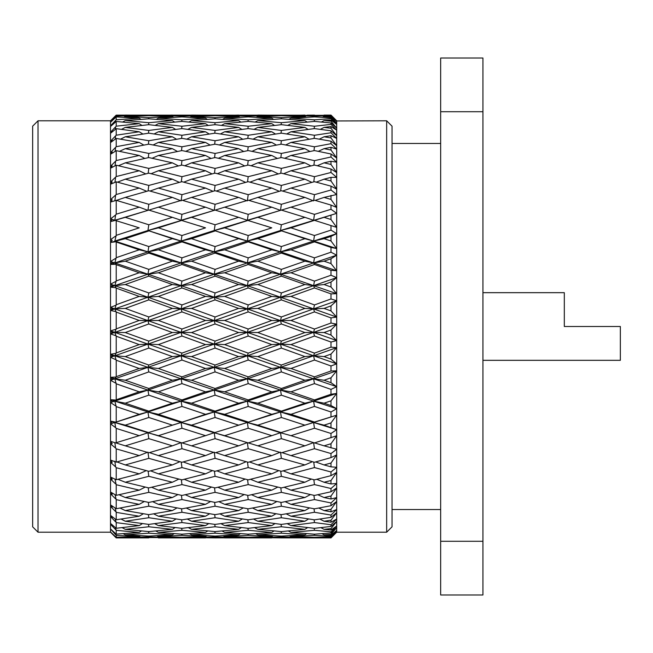 <?xml version="1.0" encoding="UTF-8"?>
<svg xmlns="http://www.w3.org/2000/svg" width="653" height="653" viewBox="0 0 653 653"><rect width="100%" height="100%" fill="white"/><g stroke="black" fill="none" stroke-linecap="round" stroke-linejoin="round"><path stroke-width="0.98" d="M38.021 120.797L38.021 532.203L32.65 526.832L32.65 126.168L38.021 120.797L110.512 120.797L112.202 119.107L110.512 120.805L112.202 119.107M38.021 532.203L110.512 532.203L110.512 120.805L115.614 115.712L112.202 119.115M115.499 117.556L116.21 116.087L139.211 115.442L116.21 115.132L305.065 115.214M287.744 125.376L290.969 123.662L314.477 126.241L330.998 124.397L336.695 130.159L336.695 532.203L386.666 532.203L386.666 120.797L336.695 120.96L330.998 115.312L290.969 115.442L314.477 116.103L314.362 116.911M314.477 116.103L330.998 115.605L336.695 121.368L330.998 115.099L324.059 115.099L330.998 115.116L331.814 115.94M330.998 116.201L324.059 116.479L330.998 116.781L330.998 116.201L336.695 121.368L336.695 123.229L330.998 117.769L314.477 116.903L290.969 118.193L314.477 119.826L314.256 121.434M314.477 119.826L330.998 118.642L336.695 124.445L336.695 123.229L330.998 116.781M330.998 120.03L324.059 120.593L330.998 121.18L330.998 120.03L336.695 124.445L336.695 128.159L330.998 122.952L314.477 121.409L290.969 123.662M330.998 126.56L324.059 127.392L330.998 128.257L330.998 126.56L336.695 130.159L336.695 128.159L330.998 121.18M336.695 532.203L330.998 537.901L336.695 532.171L330.998 537.884L310.812 537.778M386.666 532.203L392.037 526.832L392.037 126.168L386.666 120.797M392.037 326.5L392.037 143.464L392.037 326.5M482.934 292.675L564.314 292.675L564.314 326.5L620.35 326.5L620.35 360.325L482.934 360.325M482.934 58.019L482.934 111.712L440.661 111.712L440.661 58.019L482.934 58.019M440.661 541.288L482.934 541.288L482.934 594.981L440.661 594.981L440.661 111.712M482.934 541.288L482.934 111.712M330.998 128.257L336.695 135.669L330.998 130.788L314.477 128.592L290.969 131.775L314.477 135.269L330.998 132.779L336.695 138.436L330.998 135.685L324.059 136.787L330.998 137.914L336.695 145.66L330.998 141.179L314.477 138.354L290.969 142.419L314.477 146.794L330.998 143.693L336.695 149.162L330.998 147.3L324.059 148.655L330.998 150.035L336.695 158.018L330.998 153.977L314.477 150.574L290.969 155.471L314.477 160.654L330.998 156.989L336.695 162.197L330.998 161.258L324.059 162.842L330.998 164.458L336.695 172.563L330.998 169.029L314.477 165.078L290.969 170.751L314.477 176.677L330.998 172.49L336.695 177.379L330.998 177.363L324.059 179.167L330.998 180.987L336.695 189.125L330.998 186.138L314.477 181.689L290.969 188.064L314.477 194.659L330.998 190.007L336.695 194.504L324.059 197.41L330.998 199.418L336.695 207.474L330.998 205.075L314.477 200.193L290.969 207.172L314.477 214.355L330.998 209.295L336.695 213.351L324.059 217.335L330.998 219.506L336.695 227.375L314.477 220.339L290.969 227.848L314.477 235.513L330.998 230.117L336.695 233.668L330.998 236.386L324.059 238.68L330.998 240.981L336.695 248.564L330.998 247.422L314.477 241.871L290.969 249.805L314.477 257.853L330.998 252.189L336.695 255.201L330.998 258.776L324.059 261.176L330.998 263.583L336.695 270.775L330.998 270.285L314.477 264.506L290.969 272.758L314.477 281.1L330.998 275.231L336.695 277.656L330.998 282.047L324.059 284.52L330.998 286.994L336.695 293.703L330.998 293.883L314.477 287.949L290.969 296.413L314.477 304.927L330.998 298.952L336.695 300.755L330.998 305.89L324.059 308.412L330.998 310.926L336.695 317.072L330.998 317.905L314.477 311.897L290.969 320.46L314.477 329.039L330.998 323.023L336.695 324.182L330.998 330.01L324.059 332.54L330.998 335.062L336.695 340.556L330.998 342.041L314.477 336.034L290.969 344.588L314.477 353.118L330.998 347.135L336.695 347.649L330.998 354.081L324.059 356.587L330.998 359.085L336.695 363.86L330.998 365.974L314.477 360.04L290.969 368.48L314.477 376.854L330.998 370.986L336.695 370.831L330.998 377.793L324.059 380.242L330.998 382.682L336.695 386.674L330.998 389.392L314.477 383.613L290.969 391.824L314.477 399.93L330.998 394.257L336.695 393.441L330.998 400.836L324.059 403.195L330.998 405.546L336.695 408.705L330.998 411.986L314.477 406.444L290.969 414.32L314.477 422.05L336.695 415.177L330.998 422.915L324.059 425.152L336.695 429.658L330.998 433.47L314.477 428.237L290.969 435.665L314.477 442.922L336.695 435.755L330.998 443.73L324.059 445.828L336.695 449.272L330.998 453.557L314.477 448.693L290.969 455.59L314.477 462.275L330.998 457.606L336.695 454.912L330.998 463.018L324.059 464.936L330.998 466.838L336.695 467.287L330.998 471.988L314.477 467.564L290.969 473.833L314.477 479.865L330.998 475.662L336.695 472.397L330.998 480.526L324.059 482.249L330.998 483.946L336.695 483.465L330.998 488.526L314.477 484.591L290.969 490.158L314.477 495.447L330.998 491.766L336.695 487.971L330.998 496.035L324.059 497.529L330.998 498.998L336.695 497.594L330.998 502.949L314.477 499.561L290.969 504.345L314.477 508.834L330.998 505.716L336.695 501.447L330.998 509.324L324.059 510.581L330.998 511.805L336.695 509.503L330.998 515.07L314.477 512.27L290.969 516.213L314.477 519.837L330.998 517.331L336.695 512.638L330.998 520.229L324.059 521.225L330.998 522.196L336.695 519.013L330.998 524.734L314.477 522.563L290.969 525.608L314.477 528.326L330.998 526.457L336.695 521.404L330.998 528.612L324.059 529.338L330.998 530.04L336.695 526.024L330.998 531.811L314.477 530.293L290.969 532.407L314.477 534.178L330.998 532.97L336.695 527.632L330.998 534.358L324.059 534.807L330.998 535.223L336.695 530.424L330.998 536.219L314.477 535.378L290.969 536.521L314.477 537.329L330.998 536.799L336.695 531.24L330.998 537.403L324.059 537.558L330.998 537.688L336.695 532.171M330.998 534.358L330.998 535.223M330.998 528.612L330.998 530.04M330.998 520.229L330.998 522.196M330.998 509.324L330.998 511.805M330.998 496.035L330.998 498.998M330.998 480.526L330.998 483.946M330.998 463.018L330.998 466.838M330.998 443.73L330.998 447.901M330.998 422.915L330.998 427.38M330.998 400.836L330.998 405.546M330.998 377.793L330.998 382.682M330.998 354.081L330.998 359.085M330.998 330.01L330.998 335.062M330.998 305.89L330.998 310.926M330.998 282.047L330.998 286.994M330.998 258.776L330.998 263.583M330.998 236.386L330.998 240.981M330.998 215.18L330.998 219.506M330.998 195.418L330.998 199.418M330.998 177.363L330.998 180.987M330.998 161.258L330.998 164.458M330.998 147.3L330.998 150.035M330.998 135.685L330.998 137.914M330.998 230.117L330.998 225.587L336.695 227.375L333.332 226.33M324.059 537.558L323.194 537.068M324.059 534.807L321.962 533.656M330.998 536.799L330.998 536.219M324.059 529.338L320.843 527.624M330.998 532.97L330.998 531.811M324.059 521.225L319.79 519.045M330.998 526.457L330.998 524.734M324.059 510.581L318.778 508.034M330.998 517.331L330.998 515.07M324.059 497.529L317.774 494.721M330.998 505.716L330.998 502.949M324.059 482.249L316.754 479.294M330.998 491.766L330.998 488.526M324.059 464.936L315.693 461.94M330.998 475.662L330.998 471.988M324.059 445.828L314.566 442.897M330.998 457.606L330.998 453.557M324.059 425.152L313.603 422.491L336.695 429.658M330.998 437.853L330.998 433.47M336.695 415.177L313.603 422.491L314.477 428.237M324.059 403.195L313.603 401.13L336.695 408.705M330.998 416.638L330.998 411.986M336.695 393.441L313.603 401.13L314.477 406.444M324.059 380.242L313.603 378.797L336.695 386.674M330.998 394.257L330.998 389.392M336.695 370.831L313.603 378.797L314.477 383.613M324.059 356.587L313.603 355.771L336.695 363.86M330.998 370.986L330.998 365.974M336.695 347.649L313.603 355.771L314.477 360.04M324.059 332.54L313.603 332.377L336.695 340.556M330.998 347.135L330.998 342.041M336.695 324.182L313.603 332.377L314.477 336.034M324.059 308.412L313.603 308.893L336.695 317.072M330.998 323.023L330.998 317.905M336.695 300.755L313.603 308.893L314.477 311.897M324.059 284.52L313.603 285.647L336.695 293.703M330.998 298.952L330.998 293.883M336.695 277.656L313.603 285.647L314.477 287.949M324.059 261.176L313.603 262.93L336.695 270.775M330.998 275.231L330.998 270.285M336.695 255.201L313.603 262.93L314.477 264.506M324.059 238.68L313.603 241.047L336.695 248.564M330.998 252.189L330.998 247.422M336.695 233.668L313.603 241.047L314.477 241.871M324.059 217.335L314.477 220.339M336.695 213.351L280.496 230.509L313.603 241.047L280.496 251.87L313.603 262.93L280.496 274.203L313.603 285.647L280.496 297.229L313.603 308.893L280.496 320.623L313.603 332.377L280.496 344.107L313.603 355.771L280.496 367.353L313.603 378.797L280.496 390.07L313.603 401.13L280.496 411.953L313.603 422.491L300.209 426.678L313.603 422.491L304.894 425.152L281.37 417.487L280.496 411.953L281.37 411.129L304.894 403.195L281.37 395.147L280.496 390.07L281.37 388.494L304.894 380.242L281.37 371.9L280.496 367.353L281.37 365.051L304.894 356.587L281.37 348.073L280.496 344.107L281.37 341.103L304.894 332.54L281.37 323.961L280.496 320.623L281.37 316.966L304.894 308.412L281.37 299.882L280.496 297.229L281.37 292.96L304.894 284.52L281.37 276.146L280.496 274.203L281.37 269.387L304.894 261.176L281.37 253.07L280.496 251.87L281.37 246.556L304.894 238.68L280.496 230.509L281.37 224.771L304.894 217.335L281.37 210.078L257.813 217.335L281.37 224.771M324.059 197.41L315.138 200.389M330.998 209.295L330.998 205.075M324.059 179.167L316.232 182.163M330.998 190.007L330.998 186.138M324.059 162.842L317.268 165.74M330.998 172.49L330.998 169.029M324.059 148.655L318.272 151.341M330.998 156.989L330.998 153.977M324.059 136.787L319.284 139.162M330.998 143.693L330.998 141.179M324.059 127.392L320.313 129.351M330.998 132.779L330.998 130.788M309.465 441.395L307.147 440.677M314.313 534.17L314.477 535.378M314.207 528.301L314.477 530.293M314.117 519.788L314.477 522.563M314.02 508.752L314.477 512.27M313.93 495.333L314.477 499.561M313.832 479.702L314.477 484.591M313.726 462.071L314.477 467.564M304.894 445.828L281.37 438.645L257.813 445.828L281.37 452.807L304.894 445.828L313.603 442.612L314.477 448.693M314.477 422.05L313.603 422.491M314.477 399.93L313.603 401.13L304.894 403.195M314.477 376.854L313.603 378.797L304.894 380.242M314.477 353.118L313.603 355.771L304.894 356.587M314.477 329.039L313.603 332.377L304.894 332.54M314.477 304.927L313.603 308.893L304.894 308.412M314.477 281.1L313.603 285.647L304.894 284.52M314.477 257.853L313.603 262.93L304.894 261.176M314.477 235.513L313.603 241.047L304.894 238.68M314.477 214.355L313.603 220.273L304.894 217.335M314.477 194.659L313.603 200.887L304.894 197.41L281.37 190.725L257.813 197.41L281.37 204.307L304.894 197.41M314.477 176.677L313.775 181.877M314.477 160.654L313.881 165.217M314.477 146.794L313.971 150.672M314.477 135.269L314.069 138.428M324.059 120.593L321.39 122.038M314.477 126.241L314.158 128.633M330.998 124.397L330.998 122.952M324.059 116.479L322.566 117.303M330.998 118.642L330.998 117.769M307.147 115.189L314.477 115.124M308.265 441.036L310.673 441.763M330.998 537.901L281.37 537.876L304.894 537.558L281.37 536.897L281.255 536.089M290.969 536.521L289.467 535.697M290.969 532.407L288.3 530.962M290.969 525.608L287.214 523.649M290.969 516.213L286.185 513.838M290.969 504.345L285.173 501.659M290.969 490.158L284.169 487.26M290.969 473.833L283.133 470.837M290.969 455.59L282.039 452.611M290.969 435.665L280.496 432.727L304.894 425.152M290.969 414.32L280.496 411.953L247.34 422.491L280.496 432.727L271.779 435.665L248.213 428.229L247.34 422.491L271.779 414.32L248.213 406.444L247.34 401.13L280.496 411.953L271.779 414.32M290.969 391.824L280.496 390.07L247.34 401.13L248.213 399.93L271.779 391.824L248.213 383.613L247.34 378.797L280.496 390.07L271.779 391.824M290.969 368.48L280.496 367.353L247.34 378.797L248.213 376.854L271.779 368.48L248.213 360.04L247.34 355.771L280.496 367.353L271.779 368.48M290.969 344.588L280.496 344.107L247.34 355.771L248.213 353.118L271.779 344.588L248.213 336.034L247.34 332.377L280.496 344.107L271.779 344.588M290.969 320.46L280.496 320.623L247.34 332.377L248.213 329.039L271.779 320.46L248.213 311.897L247.34 308.893L280.496 320.623L271.779 320.46M290.969 296.413L280.496 297.229L247.34 308.893L248.213 304.927L271.779 296.413L248.213 287.949L247.34 285.647L280.496 297.229L271.779 296.413M290.969 272.758L280.496 274.203L247.34 285.647L248.213 281.1L271.779 272.758L248.213 264.506L247.34 262.93L280.496 274.203L271.779 272.758M290.969 249.805L280.496 251.87L247.34 262.93L248.213 257.862L271.779 249.805L248.213 241.871L247.34 241.047L280.496 251.87L271.779 249.805M290.969 227.848L280.496 230.509L247.34 241.047L248.213 235.513L271.779 227.848L247.34 220.273L248.213 214.355L271.779 207.172L248.213 200.193L224.673 207.172L248.213 214.355M290.969 207.172L281.459 210.103M290.969 188.064L282.594 191.06M290.969 170.751L283.655 173.706M290.969 155.471L284.675 158.279M290.969 142.419L285.679 144.966M290.969 131.775L286.691 133.955M305.628 537.068L304.894 537.558M281.37 533.175L257.813 534.807L281.37 536.097L304.894 534.807L281.37 533.175L281.157 531.566M306.681 533.632L304.894 534.807M281.37 526.759L257.813 529.338L281.37 531.591L304.894 529.338L281.37 526.759L281.059 524.367M307.653 527.575L304.894 529.338M281.37 517.731L257.813 521.225L281.37 524.408L304.894 521.225L281.37 517.731L280.961 514.58M308.591 518.964L304.894 521.225M281.37 506.206L257.813 510.581L281.37 514.646L304.894 510.581L281.37 506.206L280.872 502.328M309.514 507.912L304.894 510.581M281.37 492.346L257.813 497.529L281.37 502.426L304.894 497.529L281.37 492.346L280.774 487.783M310.444 494.558L304.894 497.529M281.37 476.323L257.813 482.249L281.37 487.922L304.894 482.249L281.37 476.323L280.676 471.123M311.399 479.09L304.894 482.249M281.37 458.341L257.813 464.936L281.37 471.311L304.894 464.936L281.37 458.341L280.496 452.113L271.779 455.59L248.213 448.693L247.34 442.612L238.614 445.828L215.09 438.645L214.217 432.727L236.696 439.477M312.42 461.704L304.894 464.936M281.37 438.645L280.496 432.727M271.779 207.172L280.496 210.388L281.37 204.307M281.37 185.436L304.894 179.167L281.37 173.135L257.813 179.167L281.37 185.436L280.619 190.929M311.897 182.375L304.894 179.167M281.37 168.409L304.894 162.842L281.37 157.553L257.813 162.842L281.37 168.409L280.725 173.298M310.918 165.919L304.894 162.842M281.37 153.439L304.894 148.655L281.37 144.166L257.813 148.655L281.37 153.439L280.823 157.667M309.979 151.488L304.894 148.655M281.37 140.73L304.894 136.787L281.37 133.163L257.813 136.787L281.37 140.73L280.921 144.248M309.057 139.269L304.894 136.787M281.37 130.437L304.894 127.392L281.37 124.674L257.813 127.392L281.37 130.437L281.01 133.212M308.126 129.416L304.894 127.392M290.969 118.193L288.871 119.344M290.969 115.442L290.095 115.932M281.37 536.897L257.813 537.558L281.37 537.876M281.37 417.487L257.813 425.152L281.37 432.661M281.37 395.147L257.813 403.195L281.37 411.129M281.37 371.9L257.813 380.242L281.37 388.494M281.37 348.073L257.813 356.587L281.37 365.051M281.37 323.961L257.813 332.54L281.37 341.103M281.37 299.882L257.813 308.412L281.37 316.966M281.37 276.146L257.813 284.52L281.37 292.96M281.37 253.07L257.813 261.176L281.37 269.387M281.37 230.95L257.813 238.68L281.37 246.556M281.37 122.707L304.894 120.593L281.37 118.822L257.813 120.593L281.37 122.707L281.108 124.699M307.171 122.07L304.894 120.593M281.37 117.63L304.894 116.479L281.37 115.671L257.813 116.479L281.37 117.63L281.206 118.83M306.167 117.32L304.894 116.479M281.312 115.671L304.894 115.099M257.813 537.558L256.939 537.068M257.813 534.807L255.715 533.656M257.813 529.338L254.588 527.624M257.813 521.225L253.535 519.045M257.813 510.581L252.523 508.034M257.813 497.529L251.511 494.721M257.813 482.249L250.499 479.294M257.813 464.936L249.438 461.94M257.813 445.828L248.303 442.897M257.813 425.152L247.34 422.491L231.937 427.299L238.614 425.152L215.09 417.487L214.217 411.953L247.34 422.491L238.614 425.152M257.813 403.195L247.34 401.13L214.217 411.953L215.09 411.129L238.614 403.195L215.09 395.147L214.217 390.07L247.34 401.13L238.614 403.195M257.813 380.242L247.34 378.797L214.217 390.07L215.09 388.494L238.614 380.242L215.09 371.9L214.217 367.353L247.34 378.797L238.614 380.242M257.813 356.587L247.34 355.771L214.217 367.353L215.09 365.051L238.614 356.587L215.09 348.073L214.217 344.107L247.34 355.771L238.614 356.587M257.813 332.54L247.34 332.377L214.217 344.107L215.09 341.103L238.614 332.54L215.09 323.961L214.217 320.623L247.34 332.377L238.614 332.54M257.813 308.412L247.34 308.893L214.217 320.623L215.09 316.966L238.614 308.412L215.09 299.882L214.217 297.229L247.34 308.893L238.614 308.412M257.813 284.52L247.34 285.647L214.217 297.229L215.09 292.96L238.614 284.52L215.09 276.146L214.217 274.203L247.34 285.647L238.614 284.52M257.813 261.176L247.34 262.93L214.217 274.203L215.09 269.387L238.614 261.176L215.09 253.07L214.217 251.87L247.34 262.93L238.614 261.176M257.813 238.68L247.34 241.047L214.217 251.87L215.09 246.556L238.614 238.68L214.217 230.509L247.34 241.047L238.614 238.68M265.126 225.709L271.779 227.848M257.813 217.335L214.217 230.509L215.09 224.763L238.614 217.335L215.09 210.078L191.566 217.335L215.09 224.763M277.484 211.262L247.34 220.273L238.614 217.335M257.813 197.41L248.883 200.389M257.813 179.167L249.968 182.163M257.813 162.842L251.005 165.74M257.813 148.655L252.017 151.341M257.813 136.787L253.021 139.162M257.813 127.392L254.058 129.351M255.143 122.038L257.813 120.593M257.813 115.099L281.37 115.271M271.942 537.786L248.156 537.329M248.213 535.37L224.673 536.521L248.213 537.329L271.779 536.521L248.213 535.37L248.042 534.17M273.044 535.68L271.779 536.521M248.213 530.293L224.673 532.407L248.213 534.178L271.779 532.407L248.213 530.293L247.944 528.301M274.056 530.93L271.779 532.407M248.213 522.563L224.673 525.608L248.213 528.326L271.779 525.608L248.213 522.563L247.846 519.788M275.011 523.584L271.779 525.608M248.213 512.27L224.673 516.213L248.213 519.837L271.779 516.213L248.213 512.27L247.756 508.752M275.941 513.731L271.779 516.213M248.213 499.561L224.673 504.345L248.213 508.834L271.779 504.345L248.213 499.561L247.658 495.333M276.864 501.512L271.779 504.345M248.213 484.591L224.673 490.158L248.213 495.447L271.779 490.158L248.213 484.591L247.56 479.702M277.811 487.081L271.779 490.158M248.213 467.564L224.673 473.833L248.213 479.865L271.779 473.833L248.213 467.564L247.463 462.071M278.79 470.625L271.779 473.833M248.213 448.693L224.673 455.59L248.213 462.275L271.779 455.59M248.213 428.229L224.673 435.665L248.213 442.922L271.779 435.665M248.213 194.659L271.779 188.064L248.213 181.689L224.673 188.064L248.213 194.659L247.34 200.887L238.614 197.41L215.09 190.725L191.566 197.41L215.09 204.307L238.614 197.41M279.313 191.296L271.779 188.064M248.213 176.677L271.779 170.751L248.213 165.078L224.673 170.751L248.213 176.677L247.511 181.877M278.292 173.91L271.779 170.751M248.213 160.654L271.779 155.471L248.213 150.574L224.673 155.471L248.213 160.654L247.609 165.217M277.329 158.434L271.779 155.471M248.213 146.794L271.779 142.419L248.213 138.354L224.673 142.419L248.213 146.794L247.707 150.672M276.407 145.088L271.779 142.419M248.213 135.269L271.779 131.775L248.213 128.592L224.673 131.775L248.213 135.269L247.805 138.42M275.484 134.036L271.779 131.775M248.213 126.241L271.779 123.662L248.213 121.409L224.673 123.662L248.213 126.241L247.895 128.633M274.538 125.425L271.779 123.662M257.813 116.479L256.311 117.303M248.213 537.729L215.09 537.876L238.614 537.558L215.09 536.897L214.976 536.089M248.213 406.444L224.673 414.32L248.213 422.05M248.213 383.613L224.673 391.824L248.213 399.93M248.213 360.04L224.673 368.48L248.213 376.854M248.213 336.034L224.673 344.588L248.213 353.118M248.213 311.897L224.673 320.46L248.213 329.039M248.213 287.949L224.673 296.413L248.213 304.927M248.213 264.506L224.673 272.758L248.213 281.1M248.213 241.871L224.673 249.805L248.213 257.862M248.213 220.339L224.673 227.848L248.213 235.513M248.213 119.826L271.779 118.193L248.213 116.903L224.673 118.193L248.213 119.826L247.993 121.434M273.558 119.368L271.779 118.193M248.213 116.103L271.779 115.442L224.673 115.442L248.213 116.103L248.099 116.911M272.505 115.932L271.779 115.442M232.95 426.98L233.954 426.662M224.673 536.521L223.171 535.697M224.673 532.407L222.004 530.962M224.673 525.608L220.918 523.649M224.673 516.213L219.89 513.838M224.673 504.345L218.886 501.659M224.673 490.158L217.882 487.26M224.673 473.833L216.845 470.837M224.673 455.59L215.751 452.611M224.673 435.665L214.217 432.727L231.937 427.299M224.673 414.32L214.217 411.953L181.093 422.491L214.217 432.727L205.507 435.665L181.967 428.229L181.093 422.491L205.507 414.32L181.967 406.444L181.093 401.13L214.217 411.953L205.507 414.32M224.673 391.824L214.217 390.07L181.093 401.13L181.967 399.93L205.507 391.824L181.967 383.613L181.093 378.797L214.217 390.07L205.507 391.824M224.673 368.48L214.217 367.353L181.093 378.797L181.967 376.854L205.507 368.48L181.967 360.04L181.093 355.771L214.217 367.353L205.507 368.48M224.673 344.588L214.217 344.107L181.093 355.771L181.967 353.118L205.507 344.588L181.967 336.034L181.093 332.377L214.217 344.107L205.507 344.588M224.673 320.46L214.217 320.623L181.093 332.377L181.967 329.039L205.507 320.46L181.967 311.897L181.093 308.893L214.217 320.623L205.507 320.46M224.673 296.413L214.217 297.229L181.093 308.893L181.967 304.927L205.507 296.413L181.967 287.949L181.093 285.647L214.217 297.229L205.507 296.413M224.673 272.758L214.217 274.203L181.093 285.647L181.967 281.1L205.507 272.758L181.967 264.506L181.093 262.93L214.217 274.203L205.507 272.758M224.673 249.805L214.217 251.87L181.093 262.93L181.967 257.853L205.507 249.805L181.967 241.871L181.093 241.047L214.217 251.87L205.507 249.805M224.673 227.848L214.217 230.509L181.093 241.047L181.967 235.513L205.507 227.848L181.093 220.273L181.967 214.355L205.507 207.172L181.967 200.193L158.41 207.172L181.967 214.355M224.673 207.172L215.18 210.103M224.673 188.064L216.306 191.06M224.673 170.751L217.367 173.706M224.673 155.471L218.388 158.279M224.673 142.419L219.384 144.966M224.673 131.775L220.404 133.955M224.673 123.662L221.457 125.376M222.575 119.344L224.673 118.193M239.349 537.068L238.614 537.558M215.09 533.175L191.566 534.807L215.09 536.097L238.614 534.807L215.09 533.175L214.87 531.566M240.402 533.632L238.614 534.807M215.09 526.759L191.566 529.338L215.09 531.591L238.614 529.338L215.09 526.759L214.78 524.367M241.381 527.575L238.614 529.338M215.09 517.731L191.566 521.225L215.09 524.408L238.614 521.225L215.09 517.731L214.682 514.572M242.32 518.964L238.614 521.225M215.09 506.206L191.566 510.581L215.09 514.646L238.614 510.581L215.09 506.206L214.592 502.328M243.243 507.912L238.614 510.581M215.09 492.346L191.566 497.529L215.09 502.426L238.614 497.529L215.09 492.346L214.494 487.783M244.173 494.566L238.614 497.529M215.09 476.323L191.566 482.249L215.09 487.922L238.614 482.249L215.09 476.323L214.396 471.123M245.128 479.09L238.614 482.249M215.09 458.341L191.566 464.936L215.09 471.311L238.614 464.936L215.09 458.341L214.217 452.113L205.507 455.59L181.967 448.693L181.093 442.612L172.368 445.828L148.811 438.645L147.937 432.727L181.967 442.922L205.507 435.665M246.148 461.704L238.614 464.936M215.09 438.645L191.566 445.828L215.09 452.807L238.614 445.828M205.507 207.172L214.217 210.388L215.09 204.307M215.09 185.436L238.614 179.167L215.09 173.135L191.566 179.167L215.09 185.436L214.339 190.929M245.634 182.375L238.614 179.167M215.09 168.409L238.614 162.842L215.09 157.553L191.566 162.842L215.09 168.409L214.445 173.298M244.646 165.919L238.614 162.842M215.09 153.439L238.614 148.655L215.09 144.166L191.566 148.655L215.09 153.439L214.543 157.667M243.7 151.488L238.614 148.655M215.09 140.73L238.614 136.787L215.09 133.163L191.566 136.787L215.09 140.73L214.633 144.248M242.777 139.269L238.614 136.787M215.09 130.437L238.614 127.392L215.09 124.674L191.566 127.392L215.09 130.437L214.731 133.212M241.855 129.416L238.614 127.392M215.09 122.707L238.614 120.593L215.09 118.822L191.566 120.593L215.09 122.707L214.821 124.699M240.9 122.07L238.614 120.593M224.673 115.442L223.799 115.932M215.09 536.897L191.566 537.558L215.09 537.876L181.909 537.329M215.09 417.487L191.566 425.152L215.09 432.661M215.09 395.147L191.566 403.195L215.09 411.129M215.09 371.9L191.566 380.242L215.09 388.494M215.09 348.073L191.566 356.587L215.09 365.051M215.09 323.961L191.566 332.54L215.09 341.103M215.09 299.882L191.566 308.412L215.09 316.966M215.09 276.146L191.566 284.52L215.09 292.96M215.09 253.07L191.566 261.176L215.09 269.387M215.09 230.95L191.566 238.68L215.09 246.556M215.09 117.622L238.614 116.479L215.09 115.671L191.566 116.479L215.09 117.622L214.927 118.83M239.888 117.32L238.614 116.479M215.033 115.671L238.614 115.099M191.566 537.558L190.692 537.068M191.566 534.807L189.468 533.656M191.566 529.338L188.35 527.624M191.566 521.225L187.297 519.045M191.566 510.581L186.276 508.034M191.566 497.529L185.272 494.721M191.566 482.249L184.252 479.294M191.566 464.936L183.191 461.94M191.566 445.828L182.056 442.897M191.566 425.152L181.093 422.491L165.715 427.291L172.368 425.152L148.811 417.487L147.937 411.953L181.093 422.491L172.368 425.152M191.566 403.195L181.093 401.13L147.937 411.953L148.811 411.129L172.368 403.195L148.811 395.147L147.937 390.07L181.093 401.13L172.368 403.195M191.566 380.242L181.093 378.797L147.937 390.07L148.811 388.494L172.368 380.242L148.811 371.9L147.937 367.353L181.093 378.797L172.368 380.242M191.566 356.587L181.093 355.771L147.937 367.353L148.811 365.051L172.368 356.587L148.811 348.073L147.937 344.107L181.093 355.771L172.368 356.587M191.566 332.54L181.093 332.377L147.937 344.107L148.811 341.103L172.368 332.54L148.811 323.961L147.937 320.623L181.093 332.377L172.368 332.54M191.566 308.412L181.093 308.893L147.937 320.623L148.811 316.966L172.368 308.412L148.811 299.882L147.937 297.229L181.093 308.893L172.368 308.412M191.566 284.52L181.093 285.647L147.937 297.229L148.811 292.96L172.368 284.52L148.811 276.146L147.937 274.203L181.093 285.647L172.368 284.52M191.566 261.176L181.093 262.93L147.937 274.203L148.811 269.387L172.368 261.176L148.811 253.07L147.937 251.87L181.093 262.93L172.368 261.176M191.566 238.68L181.093 241.047L147.937 251.87L148.811 246.556L172.368 238.68L147.937 230.509L181.093 241.047L172.368 238.68M198.83 225.693L205.507 227.848M191.566 217.335L147.937 230.509L148.811 224.771L172.368 217.335L148.811 210.078L125.286 217.335L148.811 224.771M211.278 211.237L181.093 220.273L172.368 217.335M191.566 197.41L182.636 200.389M191.566 179.167L183.73 182.163M191.566 162.842L184.766 165.74M191.566 148.655L185.779 151.341M191.566 136.787L186.782 139.162M191.566 127.392L187.811 129.351M191.566 120.593L188.897 122.038M190.064 117.303L191.566 116.479M191.566 115.099L215.09 115.271M181.967 535.37L158.41 536.521L181.967 537.329L205.507 536.521L181.967 535.37L181.803 534.17M206.781 535.68L205.507 536.521M181.967 530.293L158.41 532.407L181.967 534.178L205.507 532.407L181.967 530.293L181.705 528.301M207.793 530.93L205.507 532.407M181.967 522.563L158.41 525.608L181.967 528.326L205.507 525.608L181.967 522.563L181.607 519.788M208.748 523.584L205.507 525.608M181.967 512.27L158.41 516.213L181.967 519.837L205.507 516.213L181.967 512.27L181.518 508.752M209.67 513.731L205.507 516.213M181.967 499.561L158.41 504.345L181.967 508.834L205.507 504.345L181.967 499.561L181.42 495.333M210.593 501.512L205.507 504.345M181.967 484.591L158.41 490.158L181.967 495.447L205.507 490.158L181.967 484.591L181.322 479.702M211.531 487.081L205.507 490.158M181.967 467.564L158.41 473.833L181.967 479.865L205.507 473.833L181.967 467.564L181.216 462.071M212.519 470.617L205.507 473.833M181.967 448.693L158.41 455.59L181.967 462.275L205.507 455.59M181.967 194.659L205.507 188.064L181.967 181.689L158.41 188.064L181.967 194.659L181.093 200.887L172.368 197.41L148.811 190.725L125.286 197.41L148.811 204.307L172.368 197.41M213.033 191.296L205.507 188.064M181.967 176.677L205.507 170.751L181.967 165.078L158.41 170.751L181.967 176.677L181.273 181.877M212.021 173.91L205.507 170.751M181.967 160.654L205.507 155.471L181.967 150.574L158.41 155.471L181.967 160.654L181.371 165.217M211.058 158.442L205.507 155.471M181.967 146.794L205.507 142.419L181.967 138.354L158.41 142.419L181.967 146.794L181.469 150.672M210.135 145.088L205.507 142.419M181.967 135.269L205.507 131.775L181.967 128.592L158.41 131.775L181.967 135.269L181.558 138.42M209.213 134.036L205.507 131.775M181.967 126.241L205.507 123.662L181.967 121.409L158.41 123.662L181.967 126.241L181.656 128.633M208.274 125.425L205.507 123.662M181.967 119.826L205.507 118.193L181.967 116.903L158.41 118.193L181.967 119.826L181.754 121.434M207.295 119.368L205.507 118.193M181.967 537.729L158.206 537.786M181.967 428.229L158.41 435.665L178.073 441.738M181.967 406.444L158.41 414.32L181.967 422.05M181.967 383.613L158.41 391.824L181.967 399.93M181.967 360.04L158.41 368.48L181.967 376.854M181.967 336.034L158.41 344.588L181.967 353.118M181.967 311.897L158.41 320.46L181.967 329.039M181.967 287.949L158.41 296.413L181.967 304.927M181.967 264.506L158.41 272.758L181.967 281.1M181.967 241.871L158.41 249.805L181.967 257.853M181.967 220.339L158.41 227.848L181.967 235.513M181.967 116.103L205.507 115.442L158.41 115.442L181.967 116.103L181.861 116.911M206.242 115.932L205.507 115.442M158.41 536.521L156.908 535.697M158.41 532.407L155.732 530.962M158.41 525.608L154.655 523.649M158.41 516.213L153.618 513.838M158.41 504.345L152.614 501.659M158.41 490.158L151.602 487.26M158.41 473.833L150.565 470.837M158.41 455.59L149.472 452.611M158.41 435.665L147.937 432.727L165.715 427.291M158.41 414.32L147.937 411.953L114.83 422.491L147.937 432.727L139.211 435.665L116.21 428.392L115.614 427.642L114.83 422.491L139.211 414.32L116.21 406.615L114.83 401.13L147.937 411.953L139.211 414.32M158.41 391.824L147.937 390.07L114.83 401.13L116.21 399.758L139.211 391.824L116.21 383.793L114.83 378.797L147.937 390.07L139.211 391.824M158.41 368.48L147.937 367.353L114.83 378.797L116.21 376.675L139.211 368.48L116.21 360.227L114.83 355.771L147.937 367.353L139.211 368.48M158.41 344.588L147.937 344.107L114.83 355.771L116.21 352.938L139.211 344.588L116.21 336.213L114.83 332.377L147.937 344.107L139.211 344.588M158.41 320.46L147.937 320.623L114.83 332.377L116.21 328.859L139.211 320.46L116.21 312.077L114.83 308.893L147.937 320.623L139.211 320.46M158.41 296.413L147.937 297.229L114.83 308.893L116.21 304.747L139.211 296.413L116.21 288.128L114.83 285.647L147.937 297.229L139.211 296.413M158.41 272.758L147.937 274.203L114.83 285.647L116.21 280.921L139.211 272.758L116.21 264.685L114.83 262.93L147.937 274.203L139.211 272.758M158.41 249.805L147.937 251.87L114.83 262.93L116.21 257.682L139.211 249.805L116.21 242.043L114.83 241.047L147.937 251.87L139.211 249.805M158.41 227.848L147.937 230.509L114.83 241.047L116.21 235.349L139.211 227.848L114.83 220.273L115.614 214.968L116.21 214.2L139.211 207.172L116.21 200.34L110.512 202.103L112.202 199.859L110.512 199.679L116.21 194.512L139.211 188.064L116.21 181.828L110.512 184.244L112.202 181.958L110.512 182.04L116.21 176.547L139.211 170.751L116.21 165.201L110.512 168.229L112.202 165.952L110.512 166.286L116.21 160.54L139.211 155.471L116.21 150.672L110.512 154.288L112.202 152.027L110.512 152.631L116.21 146.696L139.211 142.419L116.21 138.436L110.512 142.583L112.202 140.387L110.512 141.228L116.21 135.195L139.211 131.775L116.21 128.657L110.512 133.277L112.202 131.171L110.512 132.249L116.21 126.184L139.211 123.662L116.21 121.458L110.512 126.494L112.202 124.494L110.512 125.8L116.21 119.785L139.211 118.193L116.21 116.928L110.512 122.315L115.614 116.732M158.41 207.172L148.9 210.103M158.41 188.064L150.027 191.06M158.41 170.751L151.088 173.706M158.41 155.471L152.108 158.279M158.41 142.419L153.112 144.966M158.41 131.775L154.132 133.955M158.41 123.662L155.185 125.376M158.41 118.193L156.304 119.344M157.536 115.932L158.41 115.442M148.811 536.897L125.286 537.558L172.368 537.558L148.811 536.897L148.696 536.089M173.102 537.068L172.368 537.558M148.811 533.175L125.286 534.807L148.811 536.097L172.368 534.807L148.811 533.175L148.59 531.566M174.155 533.632L172.368 534.807M148.811 526.759L125.286 529.338L148.811 531.591L172.368 529.338L148.811 526.759L148.492 524.367M175.135 527.575L172.368 529.338M148.811 517.731L125.286 521.225L148.811 524.408L172.368 521.225L148.811 517.731L148.402 514.58M176.073 518.964L172.368 521.225M148.811 506.206L125.286 510.581L148.811 514.646L172.368 510.581L148.811 506.206L148.304 502.328M176.996 507.912L172.368 510.581M148.811 492.346L125.286 497.529L148.811 502.426L172.368 497.529L148.811 492.346L148.207 487.783M177.926 494.566L172.368 497.529M148.811 476.323L125.286 482.249L148.811 487.922L172.368 482.249L148.811 476.323L148.109 471.123M178.889 479.09L172.368 482.249M148.811 458.341L125.286 464.936L148.811 471.311L172.368 464.936L148.811 458.341L147.937 452.113L139.211 455.59L116.21 448.848L115.614 448.064L114.83 442.612M179.91 461.704L172.368 464.936M148.811 438.645L125.286 445.828L148.811 452.807L172.368 445.828M139.211 207.172L147.937 210.388L148.811 204.307M148.811 185.436L172.368 179.167L148.811 173.135L125.286 179.167L148.811 185.436L148.06 190.929M179.387 182.375L172.368 179.167M148.811 168.409L172.368 162.842L148.811 157.553L125.286 162.842L148.811 168.409L148.158 173.298M178.4 165.919L172.368 162.842M148.811 153.439L172.368 148.655L148.811 144.166L125.286 148.655L148.811 153.439L148.255 157.667M177.461 151.488L172.368 148.655M148.811 140.73L172.368 136.787L148.811 133.163L125.286 136.787L148.811 140.73L148.353 144.248M176.539 139.269L172.368 136.787M148.811 130.437L172.368 127.392L148.811 124.674L125.286 127.392L148.811 130.437L148.443 133.212M175.608 129.416L172.368 127.392M148.811 122.707L172.368 120.593L148.811 118.822L125.286 120.593L148.811 122.707L148.541 124.699M174.653 122.07L172.368 120.593M148.811 117.63L172.368 116.479L148.811 115.671L125.286 116.479L148.811 117.63L148.639 118.83M173.641 117.32L172.368 116.479M148.811 537.876L134.608 537.892M148.811 417.487L125.286 425.152L148.811 432.661M148.811 395.147L125.286 403.195L148.811 411.129M148.811 371.9L125.286 380.242L148.811 388.494M148.811 348.073L125.286 356.587L148.811 365.051M148.811 323.961L125.286 332.54L148.811 341.103M148.811 299.882L125.286 308.412L148.811 316.966M148.811 276.146L125.286 284.52L148.811 292.96M148.811 253.07L125.286 261.176L148.811 269.387M148.811 230.95L125.286 238.68L148.811 246.556M148.753 115.671L172.368 115.099M125.286 537.558L124.413 537.068M125.286 534.807L123.188 533.656M125.286 529.338L122.07 527.624M125.286 521.225L121.017 519.045M125.286 510.581L120.005 508.034M125.286 497.529L119.001 494.721M125.286 482.249L117.981 479.294M125.286 464.936L116.928 461.94M125.286 445.828L115.712 442.873M125.286 425.152L114.83 422.491L110.512 423.846L112.202 423.283L110.512 421.136L115.614 422.099M125.286 403.195L114.83 401.13L110.512 402.558L112.202 401.742L110.512 399.701L115.614 400.052M125.286 380.242L114.83 378.797L110.512 380.275L112.202 379.222L110.512 377.312L115.614 377.059M125.286 356.587L114.83 355.771L110.512 357.289L112.202 356.016L110.512 354.252L115.614 353.395M125.286 332.54L114.83 332.377L110.512 333.903L112.202 332.426L110.512 330.842L115.614 329.39M125.286 308.412L114.83 308.893L110.512 310.428L112.202 308.755L110.512 307.367L115.614 305.343M125.286 284.52L114.83 285.647L110.512 287.157L112.202 285.312L110.512 284.145L115.614 281.565M125.286 261.176L114.83 262.93L110.512 264.392L112.202 262.416L110.512 261.478L115.614 258.384M125.286 238.68L110.512 242.443L112.202 240.345L110.512 239.651L115.614 236.084M132.518 225.693L139.211 227.848M125.286 217.335L110.512 221.596L112.202 219.4L110.512 218.967L115.614 214.968M144.942 211.254L114.83 220.273L112.202 219.4M125.286 197.41L116.373 200.389M125.286 179.167L117.458 182.163M125.286 162.842L118.495 165.74M125.286 148.655L119.499 151.341M125.286 136.787L120.511 139.162M125.286 127.392L121.54 129.351M125.286 120.593L122.617 122.038M125.286 116.479L123.784 117.311M125.286 115.099L148.811 115.271M110.512 532.203L116.21 537.901L115.557 536.709M110.512 531.95L116.21 537.313L139.211 536.521L116.21 535.403L115.45 533.509M140.485 535.68L139.211 536.521M115.614 534.734L110.512 528.922L116.21 534.146L139.211 532.407L116.21 530.342L115.352 527.632M141.497 530.93L139.211 532.407M115.614 529.632L110.512 524.294L112.202 525.494L110.512 523.437L116.21 528.269L139.211 525.608L116.21 522.629L115.263 519.159M142.452 523.584L139.211 525.608M115.614 521.878L110.512 516.572L112.202 517.535L110.512 515.372L116.21 519.764L139.211 516.213L116.21 512.36L115.173 508.181M143.382 513.731L139.211 516.213M115.614 511.585L110.512 506.361L112.202 507.087L110.512 504.859L116.21 508.744L139.211 504.345L116.21 499.667L115.091 494.86M144.305 501.512L139.211 504.345M115.614 498.876L110.512 493.815L112.202 494.28L110.512 492.011L116.21 495.341L139.211 490.158L116.21 484.714L115.01 479.359M145.244 487.081L139.211 490.158M115.614 483.914L110.512 479.082L112.202 479.294L110.512 477.008L116.21 479.735L139.211 473.833L116.21 467.703L115.614 466.903L114.83 461.206M146.231 470.625L139.211 473.833M115.614 466.903L110.512 462.365L112.202 462.316L110.512 460.047L116.21 462.136L139.211 455.59M115.614 448.064L110.512 443.869L112.202 443.558L110.512 441.338L115.614 442.889L139.211 435.665M146.745 191.296L139.211 188.064M114.83 200.887L115.614 195.304M145.733 173.91L139.211 170.751M114.969 182.146L115.614 177.347M144.77 158.442L139.211 155.471M115.05 165.633L115.614 161.34M143.84 145.088L139.211 142.419M115.132 151.194L115.614 147.48M142.917 134.036L139.211 131.775M115.214 139.024L115.614 135.955M141.979 125.425L139.211 123.662M115.303 129.286L115.614 126.919M140.999 119.368L139.211 118.193M115.393 122.095L115.614 120.478M139.211 115.442L139.946 115.932M116.21 537.313L116.21 535.403M116.21 534.146L116.21 530.342M116.21 528.269L116.21 522.629M116.21 519.764L116.21 512.36M116.21 508.744L116.21 499.667M116.21 495.341L116.21 484.714M116.21 479.735L116.21 467.703M116.21 462.136L116.21 448.848M116.21 442.767L116.21 428.392M115.614 427.642L110.512 423.846M110.512 421.136L114.83 422.491L112.202 423.283M116.21 421.887L116.21 406.615M115.614 405.897L110.512 402.558M110.512 399.701L114.83 401.13L112.202 401.742M116.21 399.758L116.21 383.793M115.614 383.115L110.512 380.275M110.512 377.312L114.83 378.797L112.202 379.222M116.21 376.675L116.21 360.227M115.614 359.599L110.512 357.289M110.512 354.252L114.83 355.771L112.202 356.016M116.21 352.938L116.21 336.213M115.614 335.65L110.512 333.903M110.512 330.842L114.83 332.377L112.202 332.426M116.21 328.859L116.21 312.077M115.614 311.587L110.512 310.428M110.512 307.367L114.83 308.893L112.202 308.755M116.21 304.747L116.21 288.128M115.614 287.712L110.512 287.157M110.512 284.145L114.83 285.647L112.202 285.312M116.21 280.921L116.21 264.685M115.614 264.343L110.512 264.392M110.512 261.478L114.83 262.93L112.202 262.416M116.21 257.682L116.21 242.043M115.614 241.79L110.512 242.443M110.512 239.651L112.202 240.345M116.21 235.349L116.21 220.502M115.614 220.33L110.512 221.596M116.21 214.2L116.21 200.34M116.21 194.512L116.21 181.828M116.21 176.547L116.21 165.201M116.21 160.54L116.21 150.672M116.21 146.696L116.21 138.436M116.21 135.195L116.21 128.657M116.21 126.184L116.21 121.458M116.21 119.785L116.21 116.928M116.21 116.087L116.21 115.132L115.614 115.712M392.037 143.464L440.661 143.464M392.037 509.536L440.661 509.536M336.695 120.797L330.998 115.099M298.192 427.315L300.209 426.678M224.673 537.901L271.779 537.901M241.92 441.02L244.328 441.738M158.41 537.901L205.507 537.901M116.21 537.901L139.211 537.901"/></g></svg>
